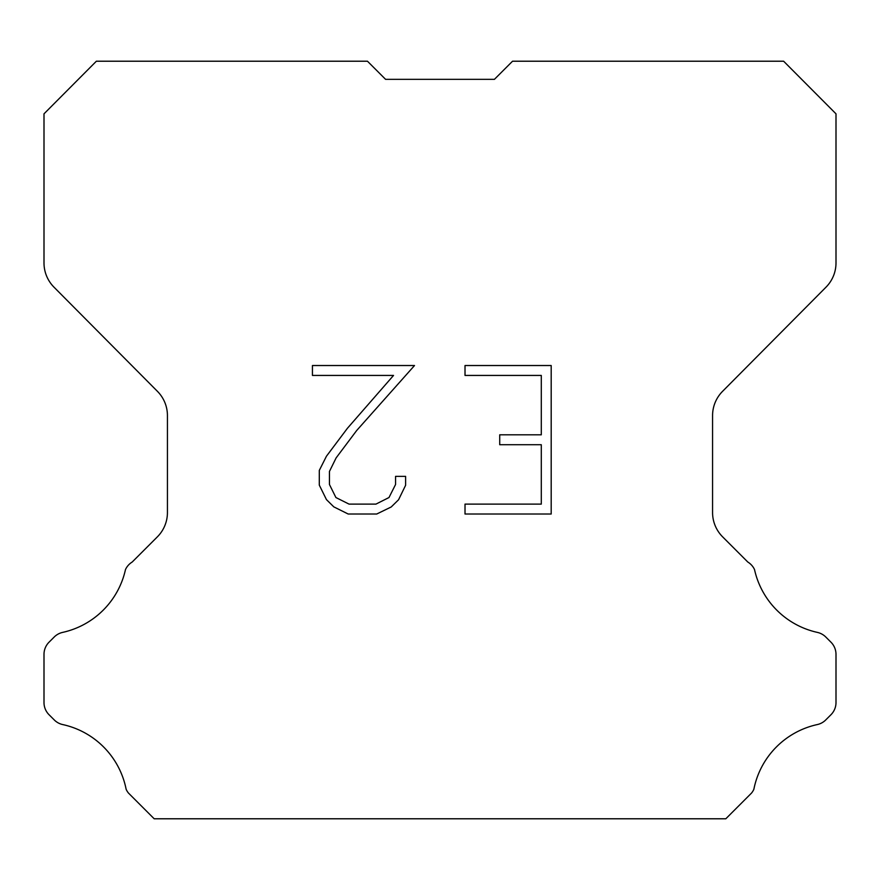 <?xml version="1.0" encoding="UTF-8"?>
<svg xmlns="http://www.w3.org/2000/svg" width="880" height="880" viewBox="0 0 880 880"><rect width="100%" height="100%" fill="white"/><g stroke="black" fill="none" stroke-linecap="round" stroke-linejoin="round"><path stroke-width="1.32" d="M541.288 504.119L541.288 444.719L499.719 444.719L499.719 434.819L541.288 434.819L541.288 375.43L465.014 375.43L465.014 365.53L551.188 365.53L551.188 514.019L465.014 514.019L465.014 504.119L541.288 504.119M405.614 476.366L405.614 485.265L398.563 499.763L391.215 506.968L376.717 514.019L348.194 514.019L333.795 506.858L326.447 499.609L319.297 485.111L319.297 470.415L326.447 456.214L347.424 428.285L393.536 375.43L312.433 375.43L312.433 365.53L414.513 365.53L356.708 430.474L336.116 457.908L329.439 471.46L329.439 484.495L335.918 497.552L349.063 504.119L375.936 504.119L388.993 497.53L395.56 484.495L395.56 476.366L405.614 476.366M385.572 79.332L367.455 61.215L96.371 61.215L44 113.828L44 262.911A34.43 34.43 0 0 0 53.999 287.177L157.432 391.336A34.43 34.43 0 0 1 167.431 415.591L167.431 512.534A34.43 34.43 0 0 1 157.344 536.877L132.198 562.034A17.215 17.215 0 0 0 125.477 569.58A82.643 82.643 0 0 1 62.656 632.39A17.215 17.215 0 0 0 54.208 637.021L49.038 642.191A17.215 17.215 0 0 0 44 654.357L44 702.548A17.215 17.215 0 0 0 49.038 714.725L54.692 720.368A17.215 17.215 0 0 0 63.074 724.647A82.643 82.643 0 0 1 126.137 789.272A16.588 16.588 0 0 0 128.513 793.111L154.187 818.785L725.813 818.785L751.487 793.111A16.588 16.588 0 0 0 753.863 789.272A82.643 82.643 0 0 1 816.926 724.647A17.215 17.215 0 0 0 825.308 720.368L830.962 714.725A17.215 17.215 0 0 0 836 702.548L836 654.357A17.215 17.215 0 0 0 830.962 642.191L825.792 637.021A17.215 17.215 0 0 0 817.344 632.39A82.643 82.643 0 0 1 754.523 569.58A17.215 17.215 0 0 0 747.802 562.034L722.656 536.877A34.43 34.43 0 0 1 712.569 512.534L712.569 415.591A34.43 34.43 0 0 1 722.568 391.336L826.001 287.177A34.43 34.43 0 0 0 836 262.911L836 113.828L783.629 61.215L512.545 61.215L494.428 79.332L385.572 79.332"/></g></svg>
